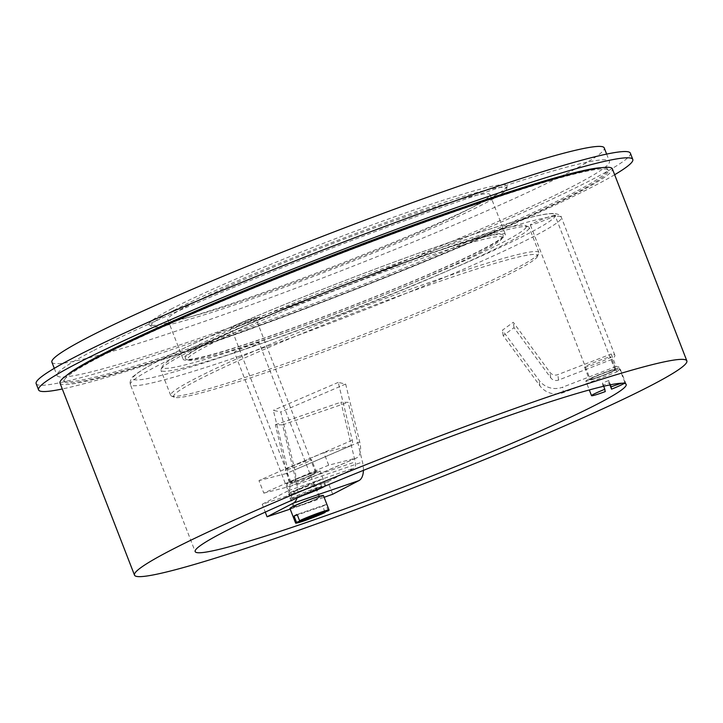 <?xml version="1.0" encoding="UTF-8"?>
<svg xmlns="http://www.w3.org/2000/svg" width="723" height="723" viewBox="0 0 723 723"><rect width="100%" height="100%" fill="white"/><g stroke="black" fill="none" stroke-linecap="round" stroke-linejoin="round"><path stroke-width="0.54" stroke-dasharray="3.62 2.71" d="M237.09 324.473A13.24 0.868 158.8 0 0 231.026 327.636A13.24 0.868 158.8 0 0 249.652 321.229A13.24 0.868 158.8 0 0 255.716 318.057A13.24 0.868 158.8 0 0 237.09 324.473M555.02 215.3A13.24 0.868 158.8 0 0 555.011 215.291A13.24 0.868 158.8 0 0 542.449 219.232A13.24 0.868 158.8 0 0 530.321 224.853A13.24 0.868 158.8 0 0 530.321 224.871A13.24 0.868 158.8 0 0 542.883 220.931A13.24 0.868 158.8 0 0 555.02 215.3M240.687 350.628A13.24 0.868 158.8 0 0 253.122 345.82A13.24 0.868 158.8 0 0 259.105 342.684A13.24 0.868 158.8 0 0 252.824 344.32A13.24 0.868 158.8 0 0 240.398 349.128A13.24 0.868 158.8 0 0 234.415 352.264A13.24 0.868 158.8 0 0 240.687 350.628M526.217 227.103A195.237 12.815 -21.2 0 1 337.108 313.294A195.237 12.815 -21.2 0 1 162.332 366.471A195.237 12.815 -21.2 0 1 339.629 284.853A195.237 12.815 -21.2 0 1 525.594 225.567A195.237 12.815 -21.2 0 1 526.217 227.103M332.688 494.243L327.826 481.708A231.152 15.174 -21.2 0 1 293.384 493.827A231.152 15.174 -21.2 0 1 262.205 504.247L265.26 512.11M290.194 509.1A231.152 15.174 158.8 0 0 298.247 506.353A231.152 15.174 158.8 0 0 324.13 497.297M616.809 371.92A231.152 15.174 158.8 0 0 619.692 367.709A231.152 15.174 158.8 0 0 616.068 366.525L611.206 353.999A231.152 15.174 -21.2 0 1 614.839 355.183A231.152 15.174 -21.2 0 1 611.947 359.394L616.809 371.92L563.416 392.571L562.675 387.166A20.199 20.154 172.2 0 1 539.078 380.28L502.404 330.221L513.276 322.286L549.95 372.345A6.733 6.715 -7.8 0 0 557.813 374.641L611.206 353.999M328.694 465.196A231.152 15.174 158.8 0 0 263.823 493.131L258.961 480.596A231.152 15.174 -21.2 0 1 323.841 452.67L328.694 465.196L355.852 458.183L290.971 486.118A20.199 9.806 66.7 0 0 291.667 485.874A20.199 9.806 66.7 0 0 294.821 469.805L280.786 411.974L273.357 410.33L287.393 468.152A6.733 3.272 -113.3 0 1 286.344 473.511A6.733 3.272 -113.3 0 1 286.109 473.592L258.961 480.596M263.823 493.131L290.971 486.118M323.841 452.67L350.989 445.657A6.733 3.272 66.7 0 0 351.224 445.576A6.733 3.272 66.7 0 0 352.273 440.217L338.237 382.395L345.666 384.049L359.702 441.87A20.199 9.806 -113.3 0 1 356.547 457.948A20.199 9.806 -113.3 0 1 355.852 458.183M305.142 463.091A14.135 0.931 158.8 0 0 311.622 459.701A14.135 0.931 158.8 0 0 298.102 463.949A14.135 0.931 158.8 0 0 285.26 469.932A14.135 0.931 158.8 0 0 305.142 463.091M616.068 366.525L562.675 387.166M611.947 359.394L558.554 380.045A6.733 6.715 172.2 0 1 550.691 377.74L514.017 327.691L503.154 335.626L539.819 385.675A20.199 20.154 -7.8 0 0 563.416 392.571M584.545 367.148A14.135 0.931 158.8 0 0 584.555 367.157A14.135 0.931 158.8 0 0 598.075 362.91A14.135 0.931 158.8 0 0 610.917 356.936A14.135 0.931 158.8 0 0 597.505 361.139A14.135 0.931 158.8 0 0 584.545 367.148L589.417 379.683A14.135 0.931 -21.2 0 1 602.358 373.674A14.135 0.931 -21.2 0 1 615.779 369.462A14.135 0.931 -21.2 0 1 602.928 375.436A14.135 0.931 -21.2 0 1 589.417 379.683A14.135 0.931 -21.2 0 1 589.408 379.674M363.416 470.366A20.199 10.348 -109 0 0 362.467 462.024L348.179 402.34L340.958 402.196L355.255 461.88A6.733 3.452 71 0 1 354.071 468.079L327.826 481.708M262.205 504.247L288.45 490.61A6.733 3.452 -109 0 0 289.634 484.419L275.336 424.726L282.557 424.871L296.846 484.564A20.199 10.348 71 0 1 297.017 498.039M308.305 486.073A14.135 0.931 158.8 0 0 295.029 491.215A14.135 0.931 158.8 0 0 288.64 494.559A14.135 0.931 158.8 0 0 302.16 490.311A14.135 0.931 158.8 0 0 315.002 484.329A14.135 0.931 158.8 0 0 308.305 486.073M311.812 475.147A17.958 1.175 -21.2 0 1 286.561 483.841A17.958 1.175 -21.2 0 1 302.874 476.249A17.958 1.175 -21.2 0 1 320.036 470.854A17.958 1.175 -21.2 0 1 311.812 475.147M310.004 475.617A14.135 0.931 -21.2 0 1 290.113 482.458A14.135 0.931 -21.2 0 1 302.964 476.475A14.135 0.931 -21.2 0 1 316.475 472.227A14.135 0.931 -21.2 0 1 310.004 475.617M345.666 384.049L280.786 411.974M338.237 382.395L273.357 410.33M309.58 475.725A13.24 0.868 -21.2 0 1 290.953 482.133A13.24 0.868 -21.2 0 1 302.982 476.529A13.24 0.868 -21.2 0 1 315.644 472.553A13.24 0.868 -21.2 0 1 309.58 475.725M290.782 492.2L293.213 498.463L321.536 486.272L319.105 480.009A17.958 1.175 -21.2 0 1 322.295 479.186L324.726 485.449L296.403 497.641L293.972 491.378A17.958 1.175 -21.2 0 1 290.782 492.2L319.105 480.009M293.972 491.378L322.295 479.186M324.726 485.449A17.958 1.175 -21.2 0 1 325.702 485.467A17.958 1.175 -21.2 0 1 324.998 486.136M303.262 495.345A17.958 1.175 -21.2 0 1 296.403 497.641M293.213 498.463A17.958 1.175 -21.2 0 1 292.228 498.454A17.958 1.175 -21.2 0 1 302.856 493.14A17.958 1.175 -21.2 0 1 321.536 486.272M585.847 381.048A17.958 1.175 -21.2 0 1 602.295 373.42A17.958 1.175 -21.2 0 1 619.331 368.079A17.958 1.175 -21.2 0 1 603.018 375.671A17.958 1.175 -21.2 0 1 585.856 381.066A17.958 1.175 -21.2 0 1 585.847 381.048L589.299 389.95M503.154 335.626L502.404 330.221M514.017 327.691L513.276 322.286M590.248 379.349A13.24 0.868 -21.2 0 1 602.376 373.728A13.24 0.868 -21.2 0 1 614.939 369.787A13.24 0.868 -21.2 0 1 602.91 375.382A13.24 0.868 -21.2 0 1 590.248 379.358A13.24 0.868 -21.2 0 1 590.248 379.349L530.321 224.871M603.804 386.236L602.53 382.964A17.958 1.175 -21.2 0 1 608.811 380.533L610.456 384.781M608.811 380.533L609.137 382.892A17.958 1.175 -21.2 0 1 602.855 385.314L605.287 391.577M609.914 384.889L609.137 382.892M602.53 382.964L602.855 385.314M621.78 383.226A17.958 1.175 -21.2 0 1 624.997 382.693A17.958 1.175 -21.2 0 1 624.292 383.362M323.416 495.481A17.958 1.175 -21.2 0 1 307.103 503.063A17.958 1.175 -21.2 0 1 289.941 508.459M313.158 498.599A14.135 0.931 -21.2 0 1 319.864 496.855A14.135 0.931 -21.2 0 1 307.013 502.837A14.135 0.931 -21.2 0 1 293.502 507.085A14.135 0.931 -21.2 0 1 299.891 503.741A14.135 0.931 -21.2 0 1 313.158 498.599M282.557 424.871L348.179 402.34M275.336 424.726L340.958 402.196M312.752 498.816A13.24 0.868 -21.2 0 1 319.024 497.18A13.24 0.868 -21.2 0 1 306.995 502.783A13.24 0.868 -21.2 0 1 294.333 506.76A13.24 0.868 -21.2 0 1 300.316 503.624A13.24 0.868 -21.2 0 1 312.752 498.816M328.215 510.863L325.784 504.6A17.958 1.175 -21.2 0 1 322.702 506.199L324.943 511.983M322.702 506.199L297.325 514.921M325.784 504.6L297.144 514.433M36.15 383.642A318.671 20.913 158.8 0 0 187.194 344.311A318.671 20.913 158.8 0 0 486.371 228.531A318.671 20.913 158.8 0 0 630.357 153.168M92.652 351.026A296.231 19.44 158.8 0 0 57.072 375.535A296.231 19.44 158.8 0 0 340.28 286.534A296.231 19.44 158.8 0 0 609.435 161.283A296.231 19.44 158.8 0 0 400.036 222.404A296.231 19.44 158.8 0 0 92.652 351.026M614.649 174.731A318.671 20.913 -21.2 0 1 189.625 350.574A318.671 20.913 -21.2 0 1 62.286 388.983M67.14 375.011A291.74 19.15 158.8 0 0 63.687 380.171A291.74 19.15 158.8 0 0 201.97 344.157A291.74 19.15 158.8 0 0 475.861 238.165A291.74 19.15 158.8 0 0 607.682 169.173A291.74 19.15 158.8 0 0 601.653 167.691M203.913 344.998A172.797 11.342 158.8 0 0 183.163 359.286A172.797 11.342 158.8 0 0 348.369 307.374A172.797 11.342 158.8 0 0 505.368 234.315A172.797 11.342 158.8 0 0 383.226 269.968A172.797 11.342 158.8 0 0 203.913 344.998M503.217 235.915A170.556 11.197 -21.2 0 1 503.199 235.942A170.556 11.197 -21.2 0 1 348.314 307.239A170.556 11.197 -21.2 0 1 185.865 359.033A170.556 11.197 -21.2 0 1 340.054 286.425A170.556 11.197 -21.2 0 1 503.217 235.915L502.178 238.256A168.757 11.08 -21.2 0 1 348.92 308.802A168.757 11.08 -21.2 0 1 188.179 360.045A168.757 11.08 -21.2 0 1 340.741 288.206A168.757 11.08 -21.2 0 1 502.187 238.229A168.757 11.08 -21.2 0 1 502.178 238.256M537.56 256.331A195.237 12.815 -21.2 0 1 537.541 256.367A195.237 12.815 -21.2 0 1 360.235 337.975A195.237 12.815 -21.2 0 1 174.27 397.27A195.237 12.815 -21.2 0 1 350.782 314.153A195.237 12.815 -21.2 0 1 537.56 256.331L538.825 253.475A197.487 12.96 -21.2 0 1 359.485 336.023A197.487 12.96 -21.2 0 1 171.378 395.996A197.487 12.96 -21.2 0 1 170.673 395.354A197.487 12.96 -21.2 0 1 350.104 311.857A197.487 12.96 -21.2 0 1 538.915 252.526A197.487 12.96 -21.2 0 1 538.843 253.439A197.487 12.96 -21.2 0 1 538.825 253.475M529.119 228.387A197.487 12.96 -21.2 0 1 343.895 313.24A197.487 12.96 -21.2 0 1 160.958 370.303A197.487 12.96 -21.2 0 1 161.048 369.354A197.487 12.96 -21.2 0 1 340.388 286.805A197.487 12.96 -21.2 0 1 528.486 226.832A197.487 12.96 -21.2 0 1 529.2 227.474A197.487 12.96 -21.2 0 1 529.119 228.387M51.893 362.169A296.231 19.44 158.8 0 0 335.101 273.177A296.231 19.44 158.8 0 0 604.247 147.926M172.083 308.604A192.047 12.607 158.8 0 0 149.318 324.889A192.047 12.607 158.8 0 0 332.625 266.796A192.047 12.607 158.8 0 0 507.166 186.091A192.047 12.607 158.8 0 0 374.659 224.013A192.047 12.607 158.8 0 0 172.083 308.604M99.205 357.289A291.74 19.15 158.8 0 0 64.175 381.428A291.74 19.15 158.8 0 0 343.091 293.773A291.74 19.15 158.8 0 0 608.16 170.42A291.74 19.15 158.8 0 0 401.943 230.619A291.74 19.15 158.8 0 0 99.205 357.289M59.991 383.045A296.231 19.44 158.8 0 0 343.199 294.053A296.231 19.44 158.8 0 0 612.345 168.802M188.531 305.323A172.797 11.342 158.8 0 0 167.772 319.62A172.797 11.342 158.8 0 0 332.978 267.709A172.797 11.342 158.8 0 0 489.986 194.641A172.797 11.342 158.8 0 0 367.835 230.294A172.797 11.342 158.8 0 0 188.531 305.323M173.945 310.33A190.755 12.517 158.8 0 0 151.333 326.507A190.755 12.517 158.8 0 0 333.411 268.802A190.755 12.517 158.8 0 0 506.769 188.649A190.755 12.517 158.8 0 0 375.156 226.308A190.755 12.517 158.8 0 0 173.945 310.33M240.379 350.791A226.661 14.876 -21.2 0 1 236.773 324.555A226.661 14.876 -21.2 0 1 555.644 215.065A226.661 14.876 -21.2 0 1 240.379 350.791M239.946 356.032A231.152 15.174 -21.2 0 1 130.384 384.564A231.152 15.174 -21.2 0 1 340.397 286.832A231.152 15.174 -21.2 0 1 561.391 217.388A231.152 15.174 -21.2 0 1 456.954 272.056A231.152 15.174 -21.2 0 1 239.946 356.032M350.989 445.657L286.109 473.592M558.554 380.045L557.813 374.641M288.45 490.61L354.071 468.079M359.702 441.87L294.821 469.805M352.273 440.217L287.393 468.152M539.819 385.675L539.078 380.28M550.691 377.74L549.95 372.345M296.846 484.564L362.467 462.024M289.634 484.419L355.255 461.88M626.172 384.41L619.692 367.709M614.839 355.183L561.391 217.388C561.22 215.364 558.527 214.026 553.321 213.357L547.989 213.773C538.951 214.993 524.636 218.527 505.034 224.374C466.434 235.978 418.174 252.752 360.262 274.713C312.716 292.824 268.848 310.601 228.676 328.043C194.306 343.018 168.441 355.273 151.098 364.817C142.874 369.336 137.081 373.086 133.719 376.059C130.682 377.325 129.245 384.645 130.384 384.564L195.165 551.586M316.475 472.227L311.622 459.701M290.113 482.458L285.26 469.932M356.547 457.948L291.667 485.874M351.224 445.576L286.344 473.511M315.644 472.553L255.716 318.057M290.953 482.133L231.026 327.636M325.702 485.467L320.036 470.854M292.228 498.454L286.561 483.841M615.779 369.462L610.917 356.936M614.939 369.787L555.011 215.291M624.997 382.693L619.331 368.079M319.864 496.855L315.002 484.329M293.502 507.085L288.64 494.559M319.024 497.18L259.105 342.684M294.333 506.76L234.415 352.264M174.27 397.27L171.378 395.996M538.915 252.526L529.2 227.474M170.673 395.354L160.958 370.303M162.332 366.471L161.048 369.354M525.594 225.567L528.486 226.832M188.179 360.045L185.865 359.033M54.288 368.341L57.072 375.535M606.642 154.098L609.435 161.283M63.687 380.171L64.175 381.428M607.682 169.173L608.16 170.42M167.772 319.62L183.163 359.286M489.986 194.641L505.368 234.315M506.769 188.649L507.166 186.091M151.333 326.507L149.318 324.889"/><path stroke-width="1.08" d="M265.26 512.11L267.067 516.773A231.152 15.174 158.8 0 0 290.194 509.1M304.726 523.054A231.152 15.174 -21.2 0 1 195.165 551.586A231.152 15.174 -21.2 0 1 405.187 453.854A231.152 15.174 -21.2 0 1 626.172 384.41A231.152 15.174 -21.2 0 1 521.735 439.078A231.152 15.174 -21.2 0 1 304.726 523.054M324.13 497.297A231.152 15.174 158.8 0 0 332.688 494.243L358.933 480.605A20.199 10.348 -109 0 0 363.416 470.366M324.998 486.136A17.958 1.175 -21.2 0 1 317.478 489.76A17.958 1.175 -21.2 0 1 303.262 495.345M610.456 384.781L611.568 389.155L609.914 384.889M604.961 389.227A17.958 1.175 -21.2 0 0 591.522 395.662A17.958 1.175 -21.2 0 1 591.522 395.662A17.958 1.175 -21.2 0 0 605.287 391.577L603.804 386.236M611.242 386.796A17.958 1.175 -21.2 0 1 621.78 383.226M624.292 383.362A17.958 1.175 -21.2 0 1 611.568 389.155M297.017 498.039A20.199 10.348 71 0 1 293.312 503.136L267.067 516.773M324.943 511.983L325.133 512.462A17.958 1.175 -21.2 0 1 306.787 519.918A17.958 1.175 -21.2 0 1 295.608 523.072L289.941 508.459A17.958 1.175 -21.2 0 1 298.057 504.211A17.958 1.175 -21.2 0 1 314.912 497.695A17.958 1.175 -21.2 0 1 323.416 495.481L329.092 510.095A17.958 1.175 -21.2 0 1 328.215 510.863L299.566 520.696A17.958 1.175 -21.2 0 1 320.578 512.309A17.958 1.175 -21.2 0 1 329.092 510.095M297.325 514.921L294.053 516.041A17.958 1.175 -21.2 0 1 297.144 514.433L299.566 520.696M325.133 512.462L296.484 522.304L294.053 516.041M295.608 523.072A17.958 1.175 -21.2 0 1 296.484 522.304M632.788 159.431L630.357 153.168A318.671 20.913 158.8 0 0 325.693 248.911A318.671 20.913 158.8 0 0 36.15 383.642L38.581 389.914A318.671 20.913 -21.2 0 1 328.115 255.174A318.671 20.913 -21.2 0 1 632.788 159.431A318.671 20.913 -21.2 0 1 614.649 174.731M62.286 388.983A318.671 20.913 -21.2 0 1 38.581 389.914M601.653 167.691A291.74 19.15 158.8 0 0 376.529 238.608A291.74 19.15 158.8 0 0 98.726 356.032A291.74 19.15 158.8 0 0 67.14 375.011M606.642 154.098L604.247 147.926A296.231 19.44 158.8 0 0 394.857 209.037A296.231 19.44 158.8 0 0 87.465 337.659A296.231 19.44 158.8 0 0 51.893 362.169L54.288 368.341M686.85 360.876L612.345 168.802A296.231 19.44 158.8 0 0 402.955 229.923A296.231 19.44 158.8 0 0 95.563 358.545A296.231 19.44 158.8 0 0 59.991 383.045L134.487 575.119A296.231 19.44 158.8 0 0 417.704 486.127A296.231 19.44 158.8 0 0 686.85 360.876A296.231 19.44 158.8 0 0 477.451 421.997A296.231 19.44 158.8 0 0 170.068 550.619A296.231 19.44 158.8 0 0 134.487 575.119M293.312 503.136L358.933 480.605M591.522 395.68L589.299 389.95"/></g></svg>
